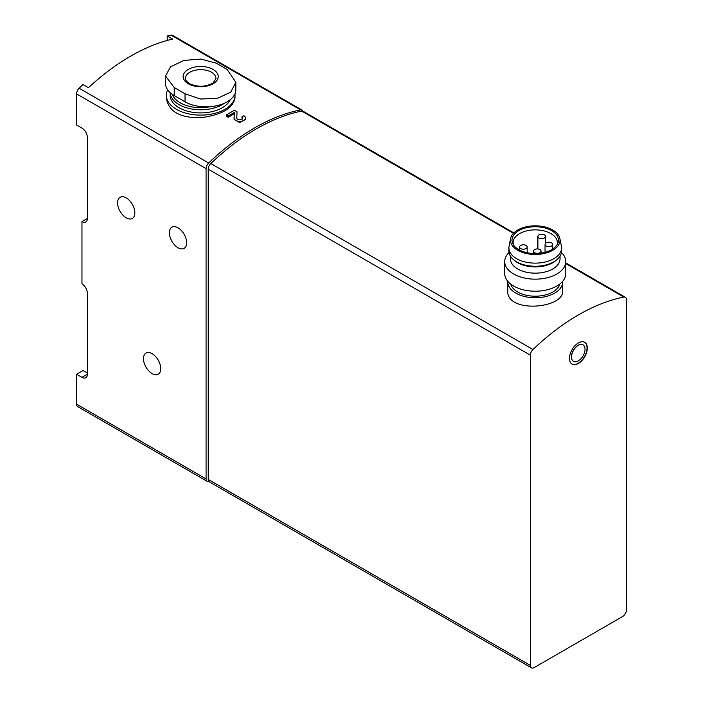 <?xml version="1.0" encoding="UTF-8"?>
<svg xmlns="http://www.w3.org/2000/svg" width="703" height="703" viewBox="0 0 703 703"><rect width="100%" height="100%" fill="white"/><g stroke="black" fill="none" stroke-linecap="round" stroke-linejoin="round"><path stroke-width="1.05" d="M302.967 111.179A5.343 3.084 120 0 0 302.097 110.116A5.343 3.084 120 0 0 300.62 109.923A206.041 118.956 120 0 0 208.659 163.008L79.158 88.244A206.041 118.956 120 0 1 83.042 84.571L88.437 87.69A206.041 118.956 -60 0 1 172.622 39.087L167.226 35.967L167.226 40.449M208.659 163.008A5.343 3.084 120 0 0 206.076 168.641L206.076 478.919L76.565 404.146L76.565 374.242L81.961 377.353A7.628 4.403 -120 0 0 85.784 377.731A7.628 4.403 -120 0 0 87.365 374.242L87.365 293.239A7.628 4.403 -120 0 0 81.961 283.889L81.961 221.586L87.365 218.466L87.365 137.463A7.628 4.403 -120 0 0 81.961 128.122L76.565 125.002L76.565 93.877A5.343 3.084 120 0 1 79.158 88.244M81.961 221.586A7.628 4.403 -120 0 0 85.784 221.963A7.628 4.403 -120 0 0 87.365 218.466M302.097 110.116L172.595 35.352A5.343 3.084 120 0 0 171.11 35.15A206.041 118.956 120 0 0 167.226 35.967M76.565 404.146A5.343 3.084 120 0 0 77.673 406.589L207.183 481.362A5.343 3.084 120 0 0 208.905 481.502M76.565 374.242L83.042 370.499L87.365 372.994M234.257 113.798A206.041 118.956 120 0 0 228.203 117.339L228.203 116.03L234.31 112.498L234.081 117.972A5.721 3.304 0 0 0 234.081 118.051A5.721 3.304 0 0 0 239.802 121.355A5.721 3.304 0 0 0 245.523 118.051L245.523 119.334L239.811 122.63L234.081 119.334L234.081 118.139M228.203 117.339L226.313 116.25L226.313 114.941L228.203 116.03M236.753 118.095L237.016 111.768L236.788 118.341M166.339 95.283L166.339 97.884C168.404 111.408 179.836 118.016 200.645 117.717C221.498 115.037 232.957 108.429 235.022 97.884L235.022 95.283A34.342 19.825 180 0 1 200.68 115.107A34.342 19.825 180 0 1 166.339 95.283A34.342 19.825 180 0 1 167.657 89.835M178.017 227.816A12.206 7.048 60 0 1 185.996 238.572A12.206 7.048 60 0 1 184.124 248.352A12.206 7.048 60 0 1 171.91 241.305A12.206 7.048 60 0 1 171.91 227.21A12.206 7.048 60 0 1 178.017 227.816M126.215 197.903A12.206 7.048 60 0 1 134.194 208.659A12.206 7.048 60 0 1 132.322 218.448A12.206 7.048 60 0 1 120.108 211.401A12.206 7.048 60 0 1 120.108 197.297A12.206 7.048 60 0 1 126.215 197.903M152.112 353.679A12.206 7.048 60 0 1 160.091 364.435A12.206 7.048 60 0 1 158.219 374.216A12.206 7.048 60 0 1 146.013 367.168A12.206 7.048 60 0 1 146.013 353.073A12.206 7.048 60 0 1 152.112 353.679M227.122 69.448L216.331 63.217L201.067 59.078L183.922 60.405L170.565 66.767L165.521 76.065L174.239 87.523L185.03 93.754L200.293 99.009L217.438 98.35L230.795 92.093L235.839 82.295L227.122 69.448M165.521 76.065L165.521 83.446A29.763 17.18 0 0 0 174.239 95.59L185.03 101.821A29.763 17.18 0 0 0 217.464 105.547A29.763 17.18 0 0 0 235.839 89.676L235.839 82.295M513.84 232.913L303.178 111.285A5.343 3.084 120 0 0 301.684 111.092A206.041 118.956 120 0 0 210.83 163.544A5.343 3.084 120 0 0 208.237 169.186L208.237 479.411A5.343 3.084 120 0 0 209.336 481.863L531.486 667.85A5.343 3.084 120 0 0 534.157 667.586L622.656 616.496A5.343 3.084 120 0 0 626.435 609.949L626.435 299.724A5.343 3.084 120 0 0 625.327 297.272A5.343 3.084 120 0 0 623.833 297.079A206.041 118.956 120 0 0 532.979 349.532A5.343 3.084 120 0 0 530.378 355.173L530.378 665.407A5.343 3.084 120 0 0 531.486 667.85M507.768 281.894L507.768 290.743C506.116 313.696 564.342 308.696 562.708 290.743L562.708 281.894A27.47 15.861 180 0 1 535.238 297.756A27.47 15.861 180 0 1 507.768 281.894A27.47 15.861 180 0 1 507.786 281.297M578.402 342.923A12.592 7.267 120 0 0 570.177 354.022A12.592 7.267 120 0 0 572.11 364.11A12.592 7.267 120 0 0 584.703 356.843A12.592 7.267 120 0 0 584.703 342.299A12.592 7.267 120 0 0 578.402 342.923M562.69 281.297A27.47 15.861 180 0 1 562.708 281.894M559.746 284.091A24.798 14.315 180 0 1 535.238 296.209A24.798 14.315 180 0 1 510.73 284.091M513.418 244.767A22.127 12.777 180 0 1 513.102 242.64A22.127 12.777 180 0 1 526.767 230.839A22.127 12.777 180 0 1 550.888 233.607A22.127 12.777 180 0 1 557.365 242.64A22.127 12.777 180 0 1 557.057 244.767M551.67 230.654A23.243 13.419 180 0 1 557.699 243.598A23.243 13.419 180 0 1 535.238 253.563A23.243 13.419 180 0 1 512.777 243.598A23.243 13.419 180 0 1 523.63 228.519A23.243 13.419 180 0 1 551.67 230.654M552.778 230.022A24.798 14.315 180 0 1 559.878 238.528A24.798 14.315 180 0 1 535.238 254.468A24.798 14.315 180 0 1 510.598 238.528A24.798 14.315 180 0 1 527.057 226.63A24.798 14.315 180 0 1 552.778 230.022M559.878 238.528L561.398 246.217A26.327 15.202 180 0 1 561.565 247.939A26.327 15.202 180 0 1 535.238 263.133A26.327 15.202 180 0 1 508.91 247.939A26.327 15.202 180 0 1 509.077 246.217L510.598 238.528M561.565 247.939L561.565 251.05A26.327 15.202 180 0 1 556.943 259.653A26.327 15.202 180 0 1 513.524 259.653A26.327 15.202 180 0 1 508.91 251.05L508.91 247.939M556.943 259.653L555.686 260.708A24.798 14.315 180 0 1 514.781 260.708L513.524 259.653M560.036 256.147L560.036 258.836A24.798 14.315 180 0 1 535.238 273.159A24.798 14.315 180 0 1 510.44 258.836L510.44 256.147M561.442 252.5A30.528 17.628 180 0 1 565.766 261.534A30.528 17.628 180 0 1 535.238 279.161A30.528 17.628 180 0 1 504.71 261.534A30.528 17.628 180 0 1 509.034 252.5M565.766 261.534L565.766 273.59A30.528 17.628 180 0 1 535.238 291.209A30.528 17.628 180 0 1 504.71 273.59L504.71 261.534M544.412 234.855A3.814 2.206 0 0 0 540.255 234.371A3.814 2.206 0 0 0 537.9 236.41A3.814 2.206 0 0 0 539.016 237.966A3.814 2.206 0 0 0 543.173 238.44A3.814 2.206 0 0 0 545.528 236.41A3.814 2.206 0 0 0 544.412 234.855M551.556 242.869A3.814 2.206 0 0 0 547.4 242.394A3.814 2.206 0 0 0 545.045 244.433A3.814 2.206 0 0 0 546.161 245.988A3.814 2.206 0 0 0 550.326 246.463A3.814 2.206 0 0 0 552.681 244.433A3.814 2.206 0 0 0 551.556 242.869M539.957 249.574A3.814 2.206 0 0 0 535.8 249.09A3.814 2.206 0 0 0 533.445 251.129A3.814 2.206 0 0 0 534.561 252.685A3.814 2.206 0 0 0 538.718 253.168A3.814 2.206 0 0 0 541.073 251.129A3.814 2.206 0 0 0 539.957 249.574M526.064 245.444A3.814 2.206 0 0 0 521.907 244.969A3.814 2.206 0 0 0 519.552 246.999A3.814 2.206 0 0 0 520.668 248.554A3.814 2.206 0 0 0 524.825 249.038A3.814 2.206 0 0 0 527.18 246.999A3.814 2.206 0 0 0 526.064 245.444M578.27 345.34A9.543 5.51 120 0 0 572.04 353.75A9.543 5.51 120 0 0 573.499 361.386A9.543 5.51 120 0 0 583.042 355.885A9.543 5.51 120 0 0 583.042 344.865A9.543 5.51 120 0 0 578.27 345.34M582.972 344.83A9.543 5.51 120 0 0 582.901 344.786A9.543 5.51 120 0 0 578.138 345.261A9.543 5.51 120 0 0 571.908 353.671A9.543 5.51 120 0 0 573.367 361.307A9.543 5.51 120 0 0 573.437 361.351M571.978 364.031A12.592 7.267 120 0 0 584.43 356.685A12.592 7.267 120 0 0 584.562 342.229M210.557 106.663A28.999 16.74 180 0 1 172.297 94.36M224.565 103.139A30.528 17.628 180 0 1 191.023 108.886A30.528 17.628 180 0 1 170.17 92.664L170.152 95.283A30.528 17.628 180 0 0 196.805 112.761A30.528 17.628 180 0 0 230.224 99.721M234.934 93.877A34.342 19.825 180 0 1 235.022 95.283M206.076 478.919A5.343 3.084 120 0 0 207.183 481.362M188.272 83.754A17.549 10.132 0 0 0 211.436 84.597A17.549 10.132 0 0 0 215.786 71.425A17.549 10.132 0 0 0 189.915 68.586A17.549 10.132 0 0 0 188.272 83.754M245.523 118.051A5.721 3.304 0 0 0 243.844 115.723L241.955 116.812A3.049 1.766 0 0 1 242.851 118.051A3.049 1.766 0 0 1 239.802 119.818A3.049 1.766 0 0 1 236.753 118.051A3.049 1.766 0 0 1 236.753 118.016M241.955 118.069L241.955 116.812M237.016 111.768L234.407 110.266L226.313 114.941M300.62 109.923L171.11 35.15M81.961 377.353L87.365 374.242M206.076 168.641L76.565 93.877M174.239 87.523L174.239 95.59M185.03 93.754L185.03 101.821M623.833 297.079L565.766 263.555M513.427 233.334L301.684 111.092M532.979 349.532L210.83 163.544M530.378 355.173L208.237 169.186M530.378 665.407L208.237 479.411M215.944 78.455A15.264 8.814 0 0 0 200.68 69.65A15.264 8.814 0 0 0 185.416 78.455C184.599 79.017 185.926 80.74 189.415 83.639C197.894 87.374 205.83 87.102 213.194 82.822L215.944 78.455M625.327 297.272L565.766 262.887M537.9 236.41L537.9 248.959M545.528 236.41L545.528 243.361M545.045 244.433L545.045 252.315M552.681 244.433L552.681 249.02M533.445 251.129L533.445 253.528M541.073 251.129L541.073 253.133M519.552 246.999L519.552 250.048M527.18 246.999L527.18 252.737M234.081 119.334L234.081 118.051"/></g></svg>

